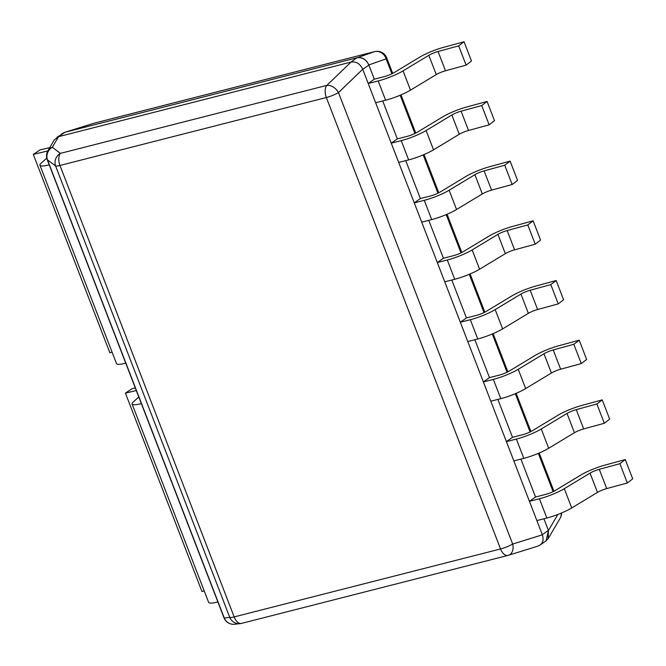 <?xml version="1.0" encoding="UTF-8"?>
<svg xmlns="http://www.w3.org/2000/svg" width="666" height="666" viewBox="0 0 666 666"><rect width="100%" height="100%" fill="white"/><g stroke="black" fill="none" stroke-linecap="round" stroke-linejoin="round"><path stroke-width="1" d="M58.683 136.638L351.04 62.063C356.193 61.314 360.081 63.711 362.72 69.247L338.486 92.599A10.231 1.773 158.9 0 1 326.348 97.519A10.231 5.703 -104.3 0 1 326.806 85.406L60.423 153.363A10.231 5.703 75.7 0 0 59.965 165.468A10.231 1.773 158.9 0 1 55.569 165.942A10.231 9.607 -53.1 0 1 60.423 153.363L52.323 147.278A10.231 8.733 30.4 0 0 47.919 150.757L54.337 139.835L64.769 132.326L357.134 57.742C362.237 57.109 366.134 59.499 368.814 64.935C366.175 59.399 362.279 57.001 357.134 57.742L374.442 51.682A10.231 5.703 -104.3 0 1 374.642 51.632A10.231 5.703 -104.3 0 1 375.016 51.557M362.72 69.247L542.365 534.823C544.097 540.592 542.582 544.363 537.837 546.145M56.951 137.296L64.769 132.326M542.365 534.823L512.678 544.039A10.231 7.393 72.8 0 1 508.449 555.278A10.231 7.393 72.8 0 1 508.141 555.369A10.231 5.703 -104.3 0 1 507.95 555.427A10.231 5.703 -104.3 0 1 500.549 548.959L326.348 97.519L59.965 165.468L234.166 616.916A10.231 5.703 75.7 0 0 241.567 623.376A10.231 5.703 75.7 0 0 241.758 623.318M241.408 623.409A10.231 10.048 -96.5 0 1 229.77 617.39L55.569 165.942L47.477 159.857L224.267 618.015A10.231 10.048 83.5 0 0 234.682 624.25L240.185 623.626A10.231 10.231 0 0 0 241.567 623.376L507.95 555.427A10.231 10.231 0 0 0 508.449 555.278L538.195 546.045M58.558 136.672L52.323 147.278A10.231 9.607 126.9 0 0 47.477 159.857A10.231 1.773 158.9 0 1 47.203 159.615L223.984 617.773A10.231 1.773 -21.1 0 0 224.267 618.015L229.77 617.39A10.231 1.773 -21.1 0 0 234.166 616.916L500.549 548.959A10.231 1.773 -21.1 0 0 512.678 544.039L338.486 92.599A10.231 6.785 46.1 0 0 326.806 85.406L351.04 62.063M94.739 123.035A10.231 5.703 75.7 0 0 94.53 123.085A10.231 5.703 75.7 0 0 94.339 123.143L64.294 132.459L61.73 133.916M545.529 541.217L548.143 538.669L548.459 530.511L546.087 540.817L540.75 544.597M543.931 518.781L548.459 530.511L557.883 514.46M391.891 73.818L386.122 58.874A10.231 9.341 -109.3 0 0 374.442 51.682L94.339 123.143A10.231 7.393 -107.2 0 0 94.031 123.227A10.231 10.231 0 0 1 94.53 123.085L374.642 51.632A10.231 10.231 0 0 1 386.713 57.859A10.231 1.773 158.9 0 1 386.122 58.874L368.814 64.935L374.309 79.179L368.215 83.491L378.196 80.944A20.971 3.638 158.9 0 0 403.063 70.862L428.821 55.311A8.183 1.424 -21.1 0 1 438.053 51.498L458.683 45.862L464.044 41.75L443.414 47.378A20.971 3.638 158.9 0 0 419.738 57.143L393.989 72.694A8.183 1.424 -21.1 0 1 384.282 76.632L374.309 79.179M382.709 100.957L397.336 138.869L391.25 143.182L401.223 140.634A20.971 3.638 158.9 0 0 426.098 130.553L451.848 115.002A8.183 1.424 -21.1 0 1 461.088 111.189L481.718 105.553L487.071 101.44L466.441 107.068A20.971 3.638 158.9 0 0 442.773 116.833L417.024 132.384A8.183 1.424 -21.1 0 1 407.317 136.322L397.336 138.869M405.744 160.648L420.371 198.551L414.277 202.864L424.259 200.324A20.971 3.638 158.9 0 0 449.134 190.243L474.883 174.683A8.183 1.424 -21.1 0 1 484.115 170.879L504.745 165.243L510.106 161.122L489.477 166.758A20.971 3.638 158.9 0 0 465.809 176.523L440.051 192.074A8.183 1.424 -21.1 0 1 430.353 196.012L420.371 198.551M428.771 220.338L443.406 258.241L437.312 262.554L447.286 260.006A20.971 3.638 158.9 0 0 472.161 249.925L497.91 234.374A8.183 1.424 -21.1 0 1 507.151 230.561L527.78 224.933L533.133 220.812L512.512 226.448A20.971 3.638 158.9 0 0 488.836 236.214L463.086 251.765A8.183 1.424 -21.1 0 1 453.38 255.702L443.406 258.241M451.806 280.028L466.433 317.932L460.348 322.244L470.321 319.697A20.971 3.638 158.9 0 0 495.196 309.615L520.945 294.064A8.183 1.424 -21.1 0 1 530.186 290.251L550.807 284.623L556.168 280.503L535.539 286.139A20.971 3.638 158.9 0 0 511.871 295.904L486.122 311.455A8.183 1.424 -21.1 0 1 476.415 315.384L466.433 317.932M474.841 339.71L489.468 377.622L483.374 381.934L493.356 379.387A20.971 3.638 158.9 0 0 518.231 369.305L543.98 353.754A8.183 1.424 -21.1 0 1 553.213 349.941L573.842 344.305L579.204 340.193L558.574 345.82A20.971 3.638 158.9 0 0 534.898 355.586L509.149 371.145A8.183 1.424 -21.1 0 1 499.442 375.075L489.468 377.622M497.868 399.4L512.495 437.312L506.41 441.625L516.383 439.077A20.971 3.638 158.9 0 0 541.258 428.996L567.007 413.444A8.183 1.424 -21.1 0 1 576.248 409.632L596.878 403.996L602.231 399.883L581.601 405.511A20.971 3.638 158.9 0 0 557.933 415.276L532.184 430.827A8.183 1.424 -21.1 0 1 522.477 434.765L512.495 437.312M520.904 459.09L535.531 497.002L529.437 501.307L539.418 498.767A20.971 3.638 158.9 0 0 564.293 488.686L590.043 473.126A8.183 1.424 -21.1 0 1 599.275 469.322L619.904 463.686L625.266 459.565L604.636 465.201A20.971 3.638 158.9 0 0 580.968 474.966L555.211 490.517A8.183 1.424 -21.1 0 1 545.512 494.455L535.531 497.002M561.596 512.97A10.231 10.231 0 0 1 560.189 518.165A10.231 8.733 -149.6 0 0 561.163 513.153M368.215 83.491L375.649 102.755L385.631 100.216L378.196 80.944M464.044 41.75L471.478 61.014L466.117 65.135L445.487 70.771A8.183 1.424 -21.1 0 0 436.255 74.575L410.506 90.135A20.971 3.638 158.9 0 1 385.631 100.216M466.117 65.135L458.683 45.862M391.25 143.182L398.684 162.446L408.658 159.898L401.223 140.634M487.071 101.44L494.505 120.704L489.152 124.825L468.523 130.461A8.183 1.424 -21.1 0 0 459.282 134.266L433.533 149.817A20.971 3.638 158.9 0 1 408.658 159.898M489.152 124.825L481.718 105.553M414.277 202.864L421.711 222.136L431.693 219.589L424.259 200.324M510.106 161.122L517.54 180.394L512.179 184.515L491.558 190.143A8.183 1.424 -21.1 0 0 482.317 193.956L456.568 209.507A20.971 3.638 158.9 0 1 431.693 219.589M512.179 184.515L504.745 165.243M437.312 262.554L444.746 281.826L454.728 279.279L447.286 260.006M533.133 220.812L540.576 240.085L535.214 244.197L514.585 249.833A8.183 1.424 -21.1 0 0 505.344 253.646L479.595 269.197A20.971 3.638 158.9 0 1 454.728 279.279M535.214 244.197L527.78 224.933M460.348 322.244L467.782 341.516L477.755 338.969L470.321 319.697M556.168 280.503L563.602 299.775L558.25 303.887L537.62 309.524A8.183 1.424 -21.1 0 0 528.379 313.336L502.63 328.887A20.971 3.638 158.9 0 1 477.755 338.969M558.25 303.887L550.807 284.623M483.374 381.934L490.809 401.207L500.79 398.659L493.356 379.387M579.204 340.193L586.638 359.457L581.276 363.578L560.647 369.214A8.183 1.424 -21.1 0 0 551.415 373.027L525.665 388.578A20.971 3.638 158.9 0 1 500.79 398.659M581.276 363.578L573.842 344.305M506.41 441.625L513.844 460.889L523.817 458.35L516.383 439.077M602.231 399.883L609.665 419.147L604.312 423.268L583.682 428.904A8.183 1.424 -21.1 0 0 574.442 432.709L548.692 448.26A20.971 3.638 158.9 0 1 523.817 458.35M604.312 423.268L596.878 403.996M529.437 501.307L536.871 520.579L546.853 518.031L539.418 498.767M625.266 459.565L632.7 478.837L627.339 482.958L606.718 488.586A8.183 1.424 -21.1 0 0 597.477 492.399L571.728 507.95A20.971 3.638 158.9 0 1 546.853 518.031M627.339 482.958L619.904 463.686M46.753 158.15L41.175 163.178A20.971 3.638 -21.1 0 0 39.96 165.26A20.971 3.638 -21.1 0 0 49.226 164.86M47.802 150.966L33.3 154.379L40.093 149.892L49.767 147.619M39.96 165.26L116.492 363.594A20.971 3.638 -21.1 0 0 125.757 363.195M112.088 352.181L109.832 352.714L33.3 154.379M138.794 396.994L133.3 401.931A20.971 3.638 -21.1 0 0 132.084 404.021A20.971 3.638 -21.1 0 0 141.35 403.621M136.314 390.567L125.424 393.131L132.218 388.653L135.298 387.928M132.084 404.021L208.616 602.355A20.971 3.638 -21.1 0 0 217.882 601.956M204.212 590.942L201.956 591.466L125.424 393.131M350.915 62.088L357.009 57.776M64.294 132.459L94.031 123.227A10.231 7.393 -107.2 0 0 93.731 123.327M542.315 534.681L548.409 530.369M400.158 95.238L414.926 133.508M423.185 154.928L437.953 193.198M446.22 214.619L460.989 252.889M469.255 274.309L484.015 312.579M492.282 333.991L507.051 372.261M515.317 393.681L530.086 431.951M538.344 453.371L553.113 491.641M362.779 69.389L368.864 65.077M410.506 90.135L403.063 70.862M436.255 74.575L428.821 55.311M445.487 70.771L438.053 51.498M433.533 149.817L426.098 130.553M459.282 134.266L451.848 115.002M468.523 130.461L461.088 111.189M456.568 209.507L449.134 190.243M482.317 193.956L474.883 174.683M491.558 190.143L484.115 170.879M479.595 269.197L472.161 249.925M505.344 253.646L497.91 234.374M514.585 249.833L507.151 230.561M502.63 328.887L495.196 309.615M528.379 313.336L520.945 294.064M537.62 309.524L530.186 290.251M525.665 388.578L518.231 369.305M551.415 373.027L543.98 353.754M560.647 369.214L553.213 349.941M548.692 448.26L541.258 428.996M574.442 432.709L567.007 413.444M583.682 428.904L576.248 409.632M571.728 507.95L564.293 488.686M597.477 492.399L590.043 473.126M606.718 488.586L599.275 469.322M223.984 617.773A10.231 10.231 0 0 0 234.682 624.25M47.919 150.757A10.231 10.231 0 0 0 47.203 159.615M386.713 57.859L392.715 73.41M400.999 94.88L415.75 133.1M424.034 154.57L438.777 192.782M447.061 214.261L461.813 252.472M470.096 273.942L484.84 312.163M493.131 333.633L507.875 371.853M516.158 393.323L530.91 431.543M539.194 453.013L553.937 491.225M560.189 518.165L548.143 538.669"/></g></svg>
